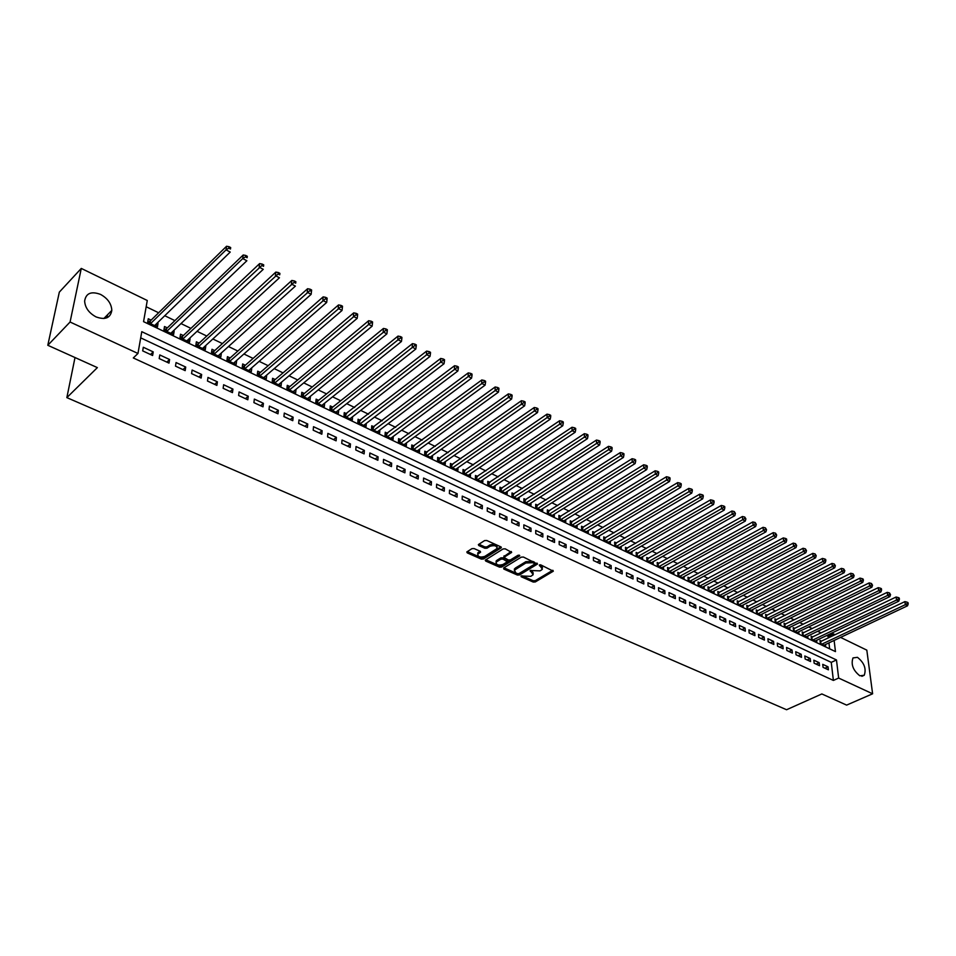 <?xml version="1.0" encoding="UTF-8"?>
<svg xmlns="http://www.w3.org/2000/svg" width="956" height="956" viewBox="0 0 956 956"><rect width="100%" height="100%" fill="white"/><g stroke="black" fill="none" stroke-linecap="round" stroke-linejoin="round"><path stroke-width="1.43" d="M521.056 575.966L521.163 576.719L533.185 582.037L535.288 581.953L553.297 571.198L540.833 564.912L539.339 564.96L542.363 569.19L541.466 569.991L539.985 570.875L530.15 570.493L533.185 574.687L530.843 576.337L521.056 575.966M100.523 294.4C107.681 298.356 111.446 303.697 111.816 310.401C110.49 318.025 105.244 320.188 96.066 316.914C88.944 313.042 85.12 307.772 84.63 301.068C85.921 293.205 91.226 290.983 100.523 294.4M857.472 657.334C864.224 662.759 866.483 668.734 864.248 675.259L859.85 675.808C853.099 670.443 850.804 664.468 852.991 657.919L857.472 657.334M474.092 548.565L471.929 548.648L466.815 551.959L467.281 552.903L481.286 559.093L483.437 559.009L501.279 547.776L500.836 546.844L486.771 540.499L484.584 540.582L478.37 544.609L478.825 545.553L484.847 548.254L487.022 548.17L489.986 546.294C494.622 545.028 496.965 545.78 497 548.565L484.764 556.416C480.151 557.659 477.833 556.906 477.797 554.157L480.569 552.186L480.115 551.254L474.092 548.565M840.575 637.401L866.817 650.14L872.613 693.793L846.622 705.11L821.849 693.948L786.573 709.734L66.848 397.624L97.369 367.618L47.8 345.283L70.075 322.017L81.284 268.421L147.272 300.495L143.555 321.658L835.46 651.598L834.122 640.448M872.613 693.793L838.651 678.055L836.476 659.963L141.787 331.684L137.963 353.469L70.075 322.017M137.963 353.469L133.302 357.95L833.393 680.433L838.651 678.055M503.645 567.96L503.824 569.059L517.375 575.046L519.49 574.974L537.463 564.064L523.446 557.049L521.295 557.133L503.645 567.96M499.486 567.135L485.708 561.053L485.254 560.132L503.095 548.935L505.258 548.84L511.639 552.437L503.932 557.348L508.281 560.001L510.432 559.917L517.925 555.305L519.741 555.878L501.613 567.063L499.486 567.135L499.498 565.821L485.779 559.75M157.214 323.044L158.039 323.439L155.41 325.984M151.12 320.129L148.264 318.766L147.654 322.28L157.441 326.952L158.039 323.439M173.418 330.8L174.147 331.158L171.506 333.668M167.324 327.884L164.504 326.534L163.918 330.047L173.586 334.66L174.147 331.158M189.407 338.46L190.065 338.783L187.412 341.256M183.325 335.556L180.541 334.218L179.991 337.719L189.527 342.272L190.065 338.783M205.193 346.024L205.767 346.299L203.102 348.749M199.123 343.12L196.374 341.794L195.849 345.295L205.265 349.788L205.767 346.299M220.776 353.493L218.601 356.146M214.718 350.577L211.993 349.287L211.503 352.764L220.8 357.197L221.278 353.732M236.168 360.854L233.897 363.459M230.109 357.962L227.432 356.672L226.966 360.149L236.144 364.523L236.598 361.069M251.368 368.144L249.014 370.677M245.322 365.24L242.669 363.973L242.226 367.439L251.297 371.765L251.727 368.311M266.377 375.326L263.94 377.799M260.343 372.434L257.726 371.179L257.307 374.632L266.27 378.911L266.664 375.469M281.207 382.424L278.686 384.838M275.173 379.532L272.591 378.301L272.197 381.743L281.052 385.961L281.423 382.531M295.858 389.439L293.253 391.793M289.823 386.559L287.278 385.328L286.908 388.757L295.643 392.94L296.002 389.51M310.318 396.37L307.641 398.664M304.307 393.49L301.785 392.283L301.439 395.7L310.079 399.823L310.401 396.405M318.599 400.337L316.113 399.142L315.791 402.548L324.323 406.623L324.634 403.217L321.861 405.452M332.736 407.101L330.274 405.918L329.975 409.323L338.4 413.339L338.687 410.016M346.693 413.781L344.268 412.622L343.993 416.015L352.31 419.983L352.561 416.744M360.484 420.389L358.082 419.242L357.831 422.624L366.064 426.543L366.279 423.4M374.119 426.926L371.741 425.779L371.514 429.148L379.64 433.032L379.843 429.961M387.586 433.367L385.244 432.243L385.029 435.601L393.071 439.437L393.251 436.45M400.911 439.748L398.592 438.637L398.401 441.983L406.336 445.771L406.491 442.867M414.067 446.046L411.773 444.958L411.606 448.292L419.457 452.033L419.588 449.189M427.069 452.284L424.811 451.196L424.655 454.518L432.423 458.223L432.53 455.45M439.939 458.438L437.693 457.362L437.561 460.684L445.233 464.341L445.329 461.64M452.642 464.532L450.431 463.469L450.324 466.767L457.9 470.388L457.984 467.747M465.214 470.543L463.027 469.504L462.931 472.79L470.436 476.375L470.495 473.794M477.642 476.494L475.479 475.467L475.407 478.741L482.816 482.29L482.864 479.757M489.926 482.386L487.787 481.358L487.727 484.632L495.065 488.134L495.1 485.66M502.079 488.205L499.964 487.19L499.928 490.452L507.17 493.917L507.194 491.504M514.101 493.953L512.01 492.949L511.986 496.212L519.156 499.63L519.168 497.275M525.979 499.653L523.912 498.662L523.9 501.9L530.998 505.282L530.998 502.976M537.738 505.282L535.695 504.302L535.695 507.528L542.709 510.874L542.697 508.616M549.365 510.839L547.334 509.871L547.358 513.097L554.301 516.407L554.277 514.197M560.861 516.348L558.866 515.392L558.902 518.606L565.761 521.88L565.725 519.706M572.238 521.797L570.254 520.853L570.314 524.055L577.101 527.294L577.066 525.167M583.495 527.186L581.535 526.254L581.606 529.445L588.322 532.647L588.275 530.568M594.632 532.516L592.684 531.596L592.768 534.774L599.412 537.941L599.364 535.898M605.65 537.798L603.726 536.878L603.822 540.044L610.394 543.187L610.334 541.18M616.548 543.02L614.648 542.112L614.756 545.267L621.257 548.374L621.185 546.414M627.327 548.182L625.451 547.286L625.571 550.429L632.012 553.512L631.928 551.576M637.999 553.297L636.146 552.401L636.278 555.544L642.647 558.591L642.563 556.691M648.562 558.352L646.722 557.467L646.877 560.598L653.175 563.61L653.091 561.758M659.019 563.359L657.202 562.486L657.358 565.605L663.595 568.581L663.5 566.765M669.367 568.306L667.563 567.446L667.73 570.565L673.908 573.504L673.801 571.712M679.608 573.218L677.816 572.357L678.007 575.464L684.114 578.38L684.006 576.623M689.742 578.069L687.973 577.221L688.177 580.316L694.223 583.208L694.104 581.475M699.768 582.873L698.023 582.037L698.238 585.12L704.225 587.976L704.106 586.279M709.699 587.629L707.978 586.805L708.193 589.876L714.12 592.708L714.001 591.035M719.533 592.338L717.825 591.513L718.052 594.584L723.919 597.38L723.8 595.743M729.273 596.998L727.576 596.186L727.815 599.245L733.622 602.017L733.491 600.404M738.904 601.611L737.231 600.81L737.482 603.857L743.23 606.606L743.099 605.017M748.452 606.188L746.791 605.387L747.054 608.422L752.742 611.147L752.611 609.581M757.893 610.705L756.256 609.916L756.531 612.951L762.171 615.64L762.028 614.099M767.25 615.186L765.625 614.409L765.911 617.421L771.492 620.097L771.349 618.58M776.523 619.631L774.91 618.855L775.197 621.866L780.729 624.507L780.586 623.013M785.701 624.017L784.099 623.252L784.398 626.252L789.883 628.869L789.728 627.399M794.783 628.367L793.193 627.614L793.516 630.602L798.941 633.195L798.786 631.749M803.781 632.681L802.215 631.928L802.538 634.915L807.904 637.473L807.748 636.051M812.696 636.947L811.142 636.206L811.477 639.182L816.794 641.715L816.639 640.317M823.08 667.348L828.386 669.821L828.039 666.81L822.734 664.336L823.08 667.348M814.154 663.201L819.519 665.699L819.173 662.675L813.819 660.178L814.154 663.201M805.143 659.007L810.557 661.528L810.222 658.493L804.809 655.971L805.143 659.007M796.037 654.776L801.51 657.322L801.188 654.274L795.727 651.729L796.037 654.776M786.86 650.498L792.381 653.067L792.058 650.02L786.549 647.451L786.86 650.498M777.575 646.184L783.155 648.777L782.845 645.718L777.276 643.125L777.575 646.184M768.206 641.835L773.846 644.452L773.547 641.38L767.919 638.751L768.206 641.835M758.741 637.425L764.43 640.078L764.143 636.995L758.467 634.342L758.741 637.425M749.181 632.98L754.929 635.656L754.654 632.561L748.918 629.885L749.181 632.98M739.538 628.486L745.333 631.187L745.071 628.092L739.275 625.391L739.538 628.486M729.787 623.957L735.642 626.682L735.391 623.575L729.536 620.838L729.787 623.957M719.928 619.38L725.855 622.129L725.616 619.01L719.701 616.25L719.928 619.38M709.985 614.744L715.96 617.528L715.733 614.397L709.758 611.613L709.985 614.744M699.935 610.071L705.97 612.88L705.755 609.737L699.72 606.929L699.935 610.071M689.778 605.351L695.884 608.183L695.669 605.04L689.575 602.196L689.778 605.351M679.513 600.571L685.679 603.439L685.488 600.284L679.322 597.404L679.513 600.571M669.14 595.755L675.378 598.647L675.199 595.48L668.973 592.577L669.14 595.755M658.672 590.88L664.97 593.807L664.79 590.629L658.505 587.689L658.672 590.88M648.084 585.956L654.454 588.92L654.286 585.729L647.929 582.754L648.084 585.956M637.389 580.973L643.818 583.973L643.675 580.77L637.246 577.771L637.389 580.973M626.574 575.954L633.075 578.978L632.944 575.763L626.443 572.728L626.574 575.954M615.64 570.863L622.213 573.923L622.093 570.696L615.533 567.637L615.64 570.863M604.598 565.725L611.243 568.82L611.135 565.582L604.503 562.486L604.598 565.725M593.437 560.539L600.153 563.658L600.057 560.419L593.353 557.288L593.437 560.539M582.144 555.293L588.932 558.447L588.86 555.185L582.085 552.03L582.144 555.293M570.744 549.975L577.603 553.177L577.543 549.903L570.684 546.712L570.744 549.975M559.212 544.621L566.143 547.836L566.095 544.562L559.164 541.335L559.212 544.621M547.549 539.196L554.552 542.458L554.528 539.172L547.525 535.898L547.549 539.196M535.754 533.711L542.841 537.009L542.829 533.711L535.742 530.401L535.754 533.711M523.828 528.166L530.998 531.5L530.998 528.19L523.84 524.844L523.828 528.166M511.771 522.55L519.024 525.931L519.036 522.609L511.807 519.228L511.771 522.55M499.582 516.885L506.919 520.291L506.943 516.969L499.63 513.551L499.582 516.885M487.249 511.149L494.67 514.591L494.718 511.257L487.309 507.803L487.249 511.149M474.785 505.342L482.278 508.831L482.35 505.485L474.857 501.984L474.785 505.342M462.166 499.474L469.755 503.011L469.838 499.641L462.262 496.104L462.166 499.474M449.404 493.547L457.076 497.108L457.183 493.738L449.523 490.165L449.404 493.547M436.498 487.536L444.253 491.145L444.385 487.763L436.629 484.142L436.498 487.536M423.436 481.466L431.287 485.122L431.431 481.716L423.592 478.06L423.436 481.466M410.22 475.323L418.166 479.016L418.334 475.61L410.399 471.906L410.22 475.323M396.848 469.097L404.89 472.838L405.081 469.42L397.051 465.68L396.848 469.097M383.32 462.812L391.458 466.588L391.661 463.158L383.535 459.37L383.32 462.812M369.637 456.442L377.871 460.266L378.086 456.825L369.876 452.989L369.637 456.442M355.775 449.989L364.117 453.873L364.356 450.419L356.038 446.536L355.775 449.989M341.758 443.476L350.195 447.396L350.458 443.931L342.033 439.999L341.758 443.476M327.561 436.868L336.094 440.835L336.393 437.37L327.872 433.391L327.561 436.868M313.198 430.188L321.837 434.203L322.148 430.726L313.52 426.699L313.198 430.188M298.654 423.424L307.402 427.487L307.736 423.998L299.001 419.923L298.654 423.424M283.92 416.577L292.775 420.688L293.145 417.186L284.302 413.064L283.92 416.577M269.018 409.634L277.981 413.805L278.363 410.291L269.413 406.109L269.018 409.634M253.914 402.619L262.996 406.838L263.414 403.312L254.344 399.082L253.914 402.619M238.63 395.509L247.819 399.775L248.261 396.238L239.084 391.96L238.63 395.509M223.142 388.303L232.463 392.629L232.929 389.08L223.632 384.742L223.142 388.303M207.464 381.014L216.893 385.399L217.394 381.838L207.978 377.441L207.464 381.014M191.582 373.617L201.142 378.062L201.656 374.489L192.12 370.044L191.582 373.617M175.498 366.136L185.177 370.641L185.727 367.056L176.059 362.551L175.498 366.136M159.198 358.56L168.997 363.113L169.582 359.516L159.795 354.951L159.198 358.56M833.393 680.433L831.254 662.365L140.699 337.862M153.223 351.892L143.304 347.255L142.683 350.876L152.613 355.501L153.223 351.892L150.486 354.509M828.362 637.939L828.171 636.326L826.605 635.573M821.12 632.92L817.715 631.271M812.206 628.606L808.728 626.921M803.207 624.256L799.658 622.535M794.125 619.87L790.493 618.114M784.948 615.437L781.243 613.644M775.686 610.956L771.898 609.127M766.33 606.439L762.458 604.562M756.877 601.874L752.922 599.962M747.329 597.261L743.302 595.313M737.697 592.601L733.575 590.605M727.958 587.892L723.752 585.861M718.123 583.136L713.833 581.069M708.193 578.344L703.807 576.229M698.155 573.492L693.686 571.33M688.009 568.593L683.456 566.382M677.768 563.646L673.108 561.387M667.419 558.639L662.663 556.344M656.963 553.584L652.112 551.242M646.387 548.481L641.44 546.091M635.716 543.319L630.661 540.881M624.913 538.097L619.763 535.611M614.015 532.827L608.757 530.293M602.985 527.497L597.62 524.916M591.836 522.119L586.375 519.478M580.579 516.67L574.998 513.981M569.19 511.173L563.502 508.413M557.671 505.605L551.875 502.796M546.043 499.976L540.116 497.12M534.273 494.3L528.226 491.372M522.37 488.54L516.204 485.564M510.337 482.732L504.051 479.697M498.172 476.853L491.754 473.746M485.863 470.902L479.326 467.747M473.423 464.891L466.743 461.664M460.84 458.808L454.028 455.522M448.101 452.654L441.158 449.296M435.219 446.428L428.145 443.01M422.194 440.13L414.964 436.641M409.013 433.761L401.64 430.2M395.665 427.32L388.148 423.687M382.173 420.795L374.501 417.091M368.514 414.187L360.699 410.411M354.688 407.519L346.717 403.659M340.706 400.755L332.569 396.824M326.546 393.908L318.24 389.905M312.218 386.989L303.745 382.89M297.71 379.974L289.071 375.804M283.024 372.876L274.205 368.622M268.146 365.694L259.16 361.344M253.089 358.416L243.923 353.983M237.853 351.043L228.484 346.526M222.413 343.586L212.865 338.974M206.771 336.034L197.032 331.326M190.937 328.374L180.995 323.57M174.888 320.619L164.755 315.719M158.636 312.767L146.172 306.745M829.653 648.825L828.948 642.886M821.527 641.177L819.985 640.448L820.332 643.4L825.602 645.921L825.434 644.535M75.01 357.544L66.848 397.624M47.8 345.283L59.332 292.118L81.284 268.421M828.171 636.326L833.333 633.876L835.102 634.736M833.524 635.489L833.333 633.876M831.254 662.365L836.476 659.963M828.039 666.81L824.956 668.22M819.173 662.675L816.089 664.097M810.222 658.493L807.139 659.939M801.188 654.274L798.105 655.732M792.058 650.02L788.987 651.49M782.845 645.718L779.761 647.212M773.547 641.38L770.464 642.874M764.143 636.995L761.072 638.512M754.654 632.561L751.571 634.091M745.071 628.092L741.987 629.634M735.391 623.575L732.308 625.128M725.616 619.01L722.533 620.587M715.733 614.397L712.65 615.987M705.755 609.737L702.672 611.35M695.669 605.04L692.598 606.654M685.488 600.284L682.417 601.922M675.199 595.48L672.116 597.142M664.79 590.629L661.719 592.302M654.286 585.729L651.215 587.414M643.675 580.77L640.604 582.479M632.944 575.763L629.873 577.484M622.093 570.696L619.034 572.441M611.135 565.582L608.076 567.35M600.057 560.419L596.998 562.2M588.86 555.185L585.813 556.99M577.543 549.903L574.496 551.72M566.095 544.562L563.048 546.402M554.528 539.172L551.481 541.024M542.829 533.711L539.793 535.587M530.998 528.19L527.975 530.09M519.036 522.609L516.013 524.521M506.943 516.969L503.932 518.905M494.718 511.257L491.707 513.217M482.35 505.485L479.338 507.469M469.838 499.641L466.839 501.649M457.183 493.738L454.196 495.77M444.385 487.763L441.397 489.819M431.431 481.716L428.455 483.796M418.334 475.61L415.358 477.713M405.081 469.42L402.118 471.547M391.661 463.158L388.71 465.309M378.086 456.825L375.146 459M364.356 450.419L361.428 452.618M350.458 443.931L347.53 446.165M336.393 437.37L333.477 439.617M322.148 430.726L319.244 432.996M307.736 423.998L304.844 426.304M293.145 417.186L290.266 419.517M278.363 410.291L275.507 412.657M263.414 403.312L260.558 405.703M248.261 396.238L245.429 398.664M232.929 389.08L230.097 391.542M217.394 381.838L214.586 384.324M201.656 374.489L198.86 377.011M185.727 367.056L182.943 369.602M169.582 359.516L166.822 362.097M107.526 314.906L106.976 317.774M533.305 573.182L531.823 570.648L531.823 571.963M531.046 570.302L531.823 570.648M542.494 567.673L541 565.139L541.012 566.454M540.2 564.769L541 565.139M522 575.775L533.185 580.734L535.276 580.65L552.747 570.29M503.92 567.78L517.387 573.743L519.502 573.66L536.925 563.144M517.483 573.672L518.965 573.612L534.488 564.243L534.38 563.466L532.719 562.714L525.872 562.976L514.436 570.158L515.822 572.943L517.483 573.672M534.679 563.682L534.38 562.14L534.38 563.466M514.304 570.374L515.284 568.103L525.872 561.662L532.719 561.399L534.38 562.14M511.137 551.493L503.943 556.595M518.905 555.113L501.625 565.737L501.613 567.063M496.785 561.71L496.128 562.283C496.188 564.972 498.494 565.701 503.023 564.47L507.349 561.746L503.011 559.105L500.86 559.188L496.785 561.71L496.809 560.383L496.068 562.379M507.361 561.184L506.919 559.523L506.907 560.849M496.809 560.383L500.872 557.862L503.023 557.778L506.919 559.523M499.498 565.821L501.625 565.737M477.713 554.265L477.821 552.831L480.091 551.242M497.108 547.107C496.845 544.394 494.479 543.689 490.01 544.968L489.986 546.294M478.86 544.227L484.871 546.928L487.046 546.844L490.01 544.968M467.281 552.903L467.305 551.588L481.31 557.778L483.461 557.695L500.789 546.82M824.06 645.192L907.531 605.805L905.344 604.67L904.89 601.623L820.14 641.751M907.328 603.403L908.2 603.857L908.021 602.65L907.136 602.184L907.328 603.403L905.344 604.67L821.873 644.141M908.2 603.857L907.531 605.805M904.89 601.623L907.136 602.184M815.241 640.974L898.748 601.216L896.537 600.069L896.095 597.022L811.286 637.533M898.532 598.803L899.417 599.257L899.238 598.038L898.353 597.584L898.532 598.803L896.537 600.069L813.03 639.923M899.417 599.257L898.748 601.216M896.095 597.022L898.353 597.584M806.35 636.732L889.881 596.592L887.646 595.421L887.204 592.361L802.359 633.266M889.654 594.154L890.538 594.62L889.474 592.923L889.654 594.154L887.646 595.421L804.104 635.656M890.538 594.62L889.881 596.592M887.204 592.361L889.474 592.923M797.352 632.442L880.918 591.907L878.66 590.736L878.229 587.665L793.337 628.976M880.679 589.446L881.575 589.924L881.408 588.693L880.5 588.227L880.679 589.446L878.66 590.736L795.093 631.354M881.575 589.924L880.918 591.907M878.229 587.665L880.5 588.227M788.282 628.104L871.872 587.187L869.59 585.992L869.171 582.909L784.231 624.627M871.609 584.702L872.517 585.18L871.442 583.471L871.609 584.702L869.59 585.992L785.999 627.017M872.517 585.18L871.872 587.187M869.171 582.909L871.442 583.471M779.116 623.73L862.73 582.407L860.424 581.2L860.006 578.117L775.041 620.241M862.455 579.91L863.376 580.4L863.208 579.157L862.288 578.679L862.455 579.91L860.424 581.2L776.822 622.631M863.376 580.4L862.73 582.407M860.006 578.117L862.288 578.679M769.867 619.321L853.493 577.579L851.163 576.372L850.756 573.277L765.756 615.819M853.206 575.07L854.138 575.56L853.051 573.827L853.206 575.07L851.163 576.372L767.537 618.209M854.138 575.56L853.493 577.579M850.756 573.277L853.051 573.827M760.522 614.851L844.16 572.704L841.806 571.485L841.411 568.378L756.387 611.35M843.861 570.182L844.805 570.672L843.706 568.94L843.861 570.182L841.806 571.485L758.18 613.74M844.805 570.672L844.16 572.704M841.411 568.378L843.706 568.94M751.093 610.346L834.731 567.78L832.353 566.55L831.971 563.431L746.911 606.833M834.421 565.235L835.377 565.725L834.265 563.992L834.421 565.235L832.353 566.55L748.715 609.223M835.377 565.725L834.731 567.78M831.971 563.431L834.265 563.992M741.557 605.805L825.207 562.809L822.805 561.554L822.435 558.435L737.351 602.28M824.885 560.24L825.841 560.742L825.697 559.487L824.729 558.985L824.885 560.24L822.805 561.554L739.167 604.658M825.841 560.742L825.207 562.809M822.435 558.435L824.729 558.985M731.938 601.205L815.588 557.79L813.162 556.523L812.791 553.381L727.695 597.667M815.253 555.197L816.221 555.699L815.098 553.942L815.253 555.197L813.162 556.523L729.512 600.057M816.221 555.699L815.588 557.79M812.791 553.381L815.098 553.942M722.21 596.568L805.86 552.711L803.41 551.433L803.052 548.278L717.932 593.019M805.514 550.094L806.482 550.608L805.37 548.84L805.514 550.094L803.41 551.433L719.772 595.397M806.482 550.608L805.86 552.711M803.052 548.278L805.37 548.84M712.399 591.884L796.025 547.573L793.552 546.282L793.217 543.128L708.085 588.322M795.667 544.944L796.659 545.458L795.523 543.677L795.667 544.944L793.552 546.282L709.926 590.7M796.659 545.458L796.025 547.573M793.217 543.128L795.523 543.677M702.481 587.151L786.095 542.387L783.597 541.084L783.275 537.917L698.131 583.578M785.724 539.734L786.716 540.26L786.585 538.993L785.581 538.467L785.724 539.734L783.597 541.084L699.983 585.956M786.716 540.26L786.095 542.387M783.275 537.917L785.581 538.467M692.455 582.359L776.057 537.141L773.535 535.826L773.213 532.647L688.069 578.786M775.663 534.476L776.678 535.001L775.543 533.197L775.663 534.476L773.535 535.826L689.945 581.164M776.678 535.001L776.057 537.141M773.213 532.647L775.543 533.197M682.333 577.532L765.923 531.847L763.366 530.508L763.055 527.33L677.912 573.947M765.505 529.146L766.533 529.684L765.386 527.879L765.505 529.146L763.366 530.508L679.788 576.313M766.533 529.684L765.923 531.847M763.055 527.33L765.386 527.879M672.116 572.656L755.658 526.493L753.089 525.143L752.79 521.952L667.647 569.059M755.24 523.769L756.268 524.318L755.12 522.49L755.24 523.769L753.089 525.143L669.547 571.425M756.268 524.318L755.658 526.493M752.79 521.952L755.12 522.49M661.779 567.721L745.298 521.08L742.692 519.717L742.406 516.515L657.286 564.112M744.855 518.343L745.895 518.881L744.748 517.053L744.855 518.343L742.692 519.717L659.186 566.478M745.895 518.881L745.298 521.08M742.406 516.515L744.748 517.053M651.347 562.737L734.817 515.607L732.188 514.232L731.914 511.018L646.806 559.129M734.363 512.846L735.415 513.396L734.256 511.556L734.363 512.846L732.188 514.232L648.718 561.483M735.415 513.396L734.817 515.607M731.914 511.018L734.256 511.556M640.795 557.695L724.23 510.074L721.565 508.676L721.302 505.449L636.218 554.086M723.752 507.289L724.827 507.851L724.72 506.56L723.656 505.999L723.752 507.289L721.565 508.676L638.142 556.428M724.827 507.851L724.23 510.074M721.302 505.449L723.656 505.999M630.135 552.616L713.523 504.481L710.822 503.071L710.583 499.833L625.523 548.983M713.033 501.673L714.108 502.235L714.013 500.944L712.925 500.382L713.033 501.673L710.822 503.071L627.459 551.337M714.108 502.235L713.523 504.481M710.583 499.833L712.925 500.382M619.368 547.465L702.696 498.829L699.971 497.407L699.744 494.156L614.708 543.833M702.182 495.997L703.269 496.57L703.186 495.268L702.086 494.694L702.182 495.997L699.971 497.407L616.656 546.175M703.269 496.57L702.696 498.829M699.744 494.156L702.086 494.694M608.482 542.279L691.75 493.105L688.989 491.671L688.774 488.408L603.786 538.634M691.224 490.249L692.323 490.834L692.24 489.532L691.128 488.946L691.224 490.249L688.989 491.671L605.745 540.965M692.323 490.834L691.75 493.105M688.774 488.408L691.128 488.946M597.488 537.021L680.684 487.321L677.888 485.875L677.685 482.601L592.732 533.376M680.134 484.453L681.246 485.027L681.162 483.724L680.051 483.139L680.134 484.453L677.888 485.875L594.716 535.707M681.246 485.027L680.684 487.321M677.685 482.601L680.051 483.139M586.363 531.715L669.487 481.477L666.667 480.008L666.475 476.733L581.571 528.059M668.925 478.574L670.048 479.171L669.965 477.857L668.842 477.271L668.925 478.574L666.667 480.008L583.566 530.377M670.048 479.171L669.487 481.477M666.475 476.733L668.842 477.271M575.13 526.35L658.158 475.562L655.314 474.08L655.135 470.794L570.29 522.681M657.585 472.646L658.72 473.232L658.648 471.917L657.513 471.332L657.585 472.646L655.314 474.08L572.297 524.999M658.72 473.232L658.158 475.562M655.135 470.794L657.513 471.332M563.765 520.924L646.71 469.587L643.83 468.082L643.675 464.783L558.89 517.256M646.113 466.636L647.26 467.245L647.2 465.919L646.041 465.321L646.113 466.636L560.909 519.562M647.26 467.245L646.71 469.587M643.675 464.783L646.041 465.321M552.281 515.439L635.131 463.541L632.215 462.011L632.071 458.713L547.358 511.759M634.509 460.565L635.68 461.174L635.62 459.848L634.449 459.239L634.509 460.565L549.389 514.065M635.68 461.174L635.131 463.541M632.071 458.713L634.449 459.239M540.666 509.906L623.42 457.422L620.468 455.881L620.348 452.558L535.695 506.214M622.774 454.423L623.957 455.032L623.91 453.706L622.726 453.096L622.774 454.423L537.75 508.508M623.957 455.032L623.42 457.422M620.348 452.558L622.726 453.096M528.931 504.302L611.577 451.232L608.59 449.679L608.482 446.344L523.912 500.609M610.908 448.209L612.103 448.83L612.055 447.492L610.86 446.87L610.908 448.209L525.979 502.892M612.103 448.83L611.577 451.232M608.482 446.344L610.86 446.87M517.065 498.638L599.579 444.97L596.568 443.393L596.472 440.059L511.986 494.933M598.898 441.911L600.105 442.544L600.069 441.218L598.862 440.585L598.898 441.911L514.077 497.204M600.105 442.544L599.579 444.97M596.472 440.059L598.862 440.585M505.067 492.902L587.462 438.637L584.403 437.047L584.331 433.689L499.94 489.197M586.745 435.554L587.976 436.199L587.94 434.861L586.721 434.215L586.745 435.554L502.043 491.468M587.976 436.199L587.462 438.637M584.331 433.689L586.721 434.215M492.926 487.118L575.189 432.231L572.094 430.618L572.035 427.26L487.751 483.401M574.46 429.125L575.691 429.77L575.667 428.419L574.437 427.774L574.46 429.125L489.878 485.648M575.691 429.77L575.189 432.231M572.035 427.26L574.437 427.774M480.665 481.25L562.773 425.743L559.642 424.117L559.607 420.748L475.431 477.534M562.02 422.612L563.275 423.257L563.251 421.919L562.009 421.261L562.02 422.612L477.57 479.781M563.275 423.257L562.773 425.743M559.607 420.748L562.009 421.261M468.249 475.335L550.214 419.182L547.047 417.533L547.023 414.151L462.967 471.607M549.437 416.015L550.704 416.685L550.692 415.322L549.425 414.665L549.437 416.015L465.13 473.841M550.704 416.685L550.214 419.182M547.023 414.151L549.425 414.665M455.701 469.336L537.499 412.538L534.296 410.865L534.285 407.483L450.36 465.608M536.698 409.347L537.977 410.016L537.977 408.666L536.698 407.997L536.698 409.347L452.535 467.831M537.977 410.016L537.499 412.538M534.285 407.483L536.698 407.997M442.998 463.278L524.629 405.822L521.39 404.125L521.402 400.731L437.609 459.549M523.804 402.596L525.107 403.277L525.107 401.914L523.804 401.233L523.804 402.596L439.808 461.748M525.107 403.277L524.629 405.822M521.402 400.731L523.804 401.233M430.164 457.147L511.603 399.022L508.329 397.302L508.353 393.896L424.703 453.419M510.755 395.772L512.069 396.453L512.081 395.091L510.767 394.398L510.755 395.772L426.926 455.606M512.069 396.453L511.603 399.022M508.353 393.896L510.767 394.398M417.175 450.945L498.423 392.139L495.1 390.406L495.16 386.977L411.654 447.217M497.55 388.853L498.877 389.546L498.901 388.184L497.574 387.479L497.55 388.853L413.9 449.38M498.877 389.546L498.423 392.139M495.16 386.977L497.574 387.479M404.03 444.671L485.074 385.16L481.716 383.416L481.788 379.974L398.461 440.931M484.178 381.85L485.529 382.555L485.552 381.181L484.214 380.476L484.178 381.85L400.719 443.094M485.529 382.555L485.074 385.16M481.788 379.974L484.214 380.476M390.729 438.326L471.571 378.11L468.165 376.329L468.261 372.888L385.101 434.586M470.651 374.764L472.013 375.481L472.049 374.095L470.687 373.39L470.651 374.764L387.383 436.725M472.013 375.481L471.571 378.11M468.261 372.888L470.687 373.39M377.273 431.897L457.888 370.964L454.447 369.171L454.566 365.718L371.585 428.169M456.944 367.594L458.318 368.311L458.366 366.925L456.992 366.208L456.944 367.594L373.892 430.284M458.318 368.311L457.888 370.964M454.566 365.718L456.992 366.208M363.662 425.408L444.038 363.734L440.549 361.918L440.692 358.452L357.903 421.668M443.07 360.328L444.468 361.057L444.516 359.671L443.118 358.942L443.07 360.328L360.233 423.771M444.468 361.057L444.038 363.734M440.692 358.452L443.118 358.942M349.896 418.824L430.021 356.409L426.484 354.568L426.651 351.091L344.064 415.083M429.017 352.967L430.427 353.708L430.487 352.322L429.077 351.581L429.017 352.967L346.419 417.175M430.427 353.708L430.021 356.409M426.651 351.091L429.077 351.581M335.95 412.167L415.824 349L412.239 347.124L412.43 343.646L331.947 407.722L330.047 408.439M414.785 345.522L416.219 346.263L416.29 344.877L414.856 344.124L414.785 345.522L332.437 410.494M416.219 346.263L415.824 349M412.43 343.646L414.856 344.124M321.837 405.44L401.436 341.483L397.815 339.595L398.031 336.094L317.822 400.958L315.874 401.699M400.373 337.97L401.831 338.735L401.902 337.337L400.456 336.572L400.373 337.97L318.288 403.743M401.831 338.735L401.436 341.483M398.031 336.094L400.456 336.572M307.557 398.616L386.869 333.871L383.201 331.959L383.44 328.458L303.53 394.123L301.522 394.888M385.782 330.334L387.252 331.099L387.335 329.7L385.877 328.924L385.782 330.334L303.96 396.907M387.252 331.099L386.869 333.871M383.44 328.458L385.877 328.924M293.11 391.721L372.123 326.175L368.407 324.227L368.658 320.714L289.059 387.204L286.991 387.993M371 322.59L372.481 323.367L372.589 321.957L371.095 321.18L371 322.59L289.465 389.976M372.481 323.367L372.123 326.175M368.658 320.714L371.095 321.18M278.471 384.73L357.174 318.36L353.409 316.4L353.696 312.875L274.408 380.189L272.281 381.014M356.026 314.751L357.532 315.54L357.64 314.13L356.134 313.341L356.026 314.751L274.79 382.974M357.532 315.54L357.174 318.36M353.696 312.875L356.134 313.341M263.665 377.668L342.033 310.461L338.221 308.465L338.532 304.928L259.578 373.091L257.391 373.939M340.85 306.804L342.379 307.605L342.499 306.183L340.969 305.394L340.85 306.804L259.924 375.887M342.379 307.605L342.033 310.461M338.532 304.928L340.969 305.394M248.656 370.498L326.689 302.443L322.829 300.423L323.164 296.874L244.557 365.909L242.31 366.793M325.47 298.75L327.024 299.563L327.155 298.141L325.614 297.34L325.47 298.75L244.879 368.693M327.024 299.563L326.689 302.443M323.164 296.874L325.614 297.34M233.479 363.256L311.154 294.329L307.235 292.285L307.593 288.724L229.356 358.631L227.038 359.552M309.899 290.6L311.465 291.413L311.608 289.991L310.043 289.178L309.899 290.6L229.643 361.428M311.465 291.413L311.154 294.329M307.593 288.724L310.043 289.178M218.099 355.907L295.404 286.095L291.425 284.028L291.819 280.455L213.965 351.27L211.575 352.214M294.113 282.331L295.703 283.167L295.858 281.733L294.269 280.909L294.113 282.331L214.216 354.067M295.858 281.733L295.703 283.167M291.819 280.455L294.269 280.909M202.517 348.474L279.439 277.766L275.412 275.663L275.83 272.09L198.37 343.813L195.92 344.793M278.112 273.954L279.726 274.802L279.893 273.368L278.28 272.52L278.112 273.954L198.597 346.61M279.893 273.368L279.726 274.802M275.83 272.09L278.28 272.52M186.755 340.945L263.259 269.317L259.184 267.178L259.626 263.593L182.536 336.297L180.051 337.277M261.896 265.469L263.533 266.318L263.713 264.884L262.075 264.035L261.896 265.469L182.775 339.045M263.713 264.884L263.533 266.318M259.626 263.593L262.075 264.035M170.777 333.321L246.863 260.749L242.728 258.586L243.206 254.989L166.523 328.661L163.99 329.665M245.465 256.865L247.114 257.726L247.305 256.292L245.656 255.419L245.465 256.865L242.728 258.586L166.75 331.397M247.305 256.292L247.114 257.726M243.206 254.989L245.656 255.419M154.597 325.602L230.229 252.061L226.046 249.875L226.56 246.266L150.391 320.846L147.714 321.957M228.795 248.142L230.48 249.014L230.683 247.568L229.01 246.696L228.795 248.142L226.046 249.875L150.51 323.654M230.683 247.568L230.48 249.014M226.56 246.266L229.01 246.696M521.175 575.906L521.163 576.719M539.435 564.912L539.435 565.749M530.257 570.433L530.257 571.27M552.998 570.409L553.01 571.449M535.276 580.65L535.288 581.953M533.185 580.734L533.185 582.037M537.176 563.263L537.188 564.303M519.502 573.66L519.49 574.974M517.387 573.743L517.375 575.046M503.836 567.828L503.824 569.059M532.719 561.399L532.719 562.714M525.872 561.662L525.872 562.976M515.284 568.103L515.272 569.418M485.732 559.786L485.708 561.053M511.388 551.624L511.376 552.664M504.206 555.795L504.182 557.121M519.562 555.305L519.55 556.034M503.023 557.778L503.011 559.105M500.872 557.862L500.86 559.188M480.354 551.385L480.342 552.389M478.454 552.281L478.418 553.608M487.046 546.844L487.022 548.17M484.871 546.928L484.847 548.254M478.848 544.239L478.825 545.553M501.04 546.952L501.028 547.991M483.461 557.695L483.437 559.009M481.31 557.778L481.286 559.093M820.702 641.572L820.941 643.699M820.248 641.727L820.451 643.46M811.871 637.341L812.11 639.48M811.417 637.497L811.62 639.241M802.956 633.087L803.183 635.226M802.502 633.242L802.693 634.987M793.958 628.773L794.185 630.924M793.504 628.928L793.695 630.685M784.864 624.423L785.091 626.586M784.422 624.591L784.601 626.347M775.698 620.038L775.902 622.201M775.244 620.193L775.412 621.962M766.425 615.604L766.628 617.767M765.971 615.772L766.138 617.54M757.068 611.123L757.272 613.298M756.614 611.29L756.782 613.071M747.628 606.606L747.819 608.793M747.174 606.773L747.329 608.554M738.08 602.041L738.259 604.228M737.626 602.208L737.781 604.001M728.448 597.428L728.615 599.627M727.994 597.596L728.137 599.388M718.709 592.768L718.876 594.979M718.255 592.947L718.386 594.74M708.874 588.071L709.041 590.282M708.42 588.239L708.551 590.043M698.944 583.315L699.099 585.538M698.489 583.495L698.609 585.299M688.918 578.511L689.061 580.734M688.463 578.691L688.571 580.507M678.784 573.672L678.915 575.894M678.318 573.839L678.437 575.667M668.543 568.772L668.662 571.007M668.089 568.951L668.184 570.78M658.194 563.825L658.314 566.06M657.74 564.004L657.836 565.832M647.75 558.818L647.857 561.064M647.284 558.997L647.367 560.837M637.186 553.763L637.282 556.022M636.72 553.942L636.804 555.795M626.515 548.66L626.598 550.919M626.049 548.84L626.12 550.692M615.724 543.498L615.807 545.768M615.27 543.689L615.329 545.541M604.825 538.288L604.897 540.558M604.371 538.467L604.419 540.331M593.807 533.018L593.867 535.3M593.353 533.209L593.401 535.073M582.682 527.688L582.73 529.983M582.216 527.879L582.252 529.755M571.425 522.299L571.461 524.605M570.959 522.502L570.995 524.378M560.049 516.861L560.073 519.168M559.583 517.053L559.607 518.941M548.553 511.352L548.565 513.671M548.087 511.556L548.099 513.456M536.925 505.796L536.937 508.114M536.459 505.999L536.471 507.899M525.179 500.167L525.167 502.498M524.713 500.37L524.701 502.282M513.288 494.491L513.276 496.821M512.822 494.694L512.81 496.606M501.279 488.743L501.243 491.085M500.813 488.946L500.789 490.858M489.125 482.923L489.09 485.278M488.659 483.139L488.624 485.062M476.841 477.044L476.781 479.41M476.375 477.259L476.327 479.183M464.413 471.105L464.341 473.471M463.947 471.32L463.887 473.256M451.841 465.082L451.77 467.46M451.375 465.309L451.316 467.245M439.139 459L439.043 461.39M438.673 459.227L438.589 461.174M426.28 452.857L426.173 455.247M425.814 453.072L425.719 455.032M413.267 446.631L413.147 449.021M412.801 446.858L412.705 448.818M400.11 440.334L399.978 442.736M399.644 440.561L399.536 442.532M386.798 433.964L386.654 436.378M386.332 434.191L386.212 436.163M373.33 427.523L373.163 429.937M372.864 427.75L372.732 429.734M359.707 420.999L359.516 423.424M359.241 421.238L359.086 423.221M345.905 414.402L345.714 416.84M345.439 414.641L345.283 416.625M331.947 407.722L331.744 410.16M331.493 407.961L331.314 409.957M317.822 400.958L317.595 403.408M317.356 401.209L317.177 403.205M303.53 394.123L303.279 396.585M303.064 394.374L302.861 396.382M289.059 387.204L288.796 389.666M288.593 387.443L288.377 389.462M274.408 380.189L274.133 382.663M273.942 380.44L273.715 382.46M259.578 373.091L259.279 375.577M259.112 373.354L258.873 375.373M244.557 365.909L244.246 368.395M244.091 366.172L243.84 368.203M229.356 358.631L229.022 361.129L229.356 358.631M228.89 358.894L228.615 360.938M213.965 351.27L213.606 353.768L213.941 351.282M213.499 351.533L213.212 353.577M198.37 343.813L198 346.311M197.904 344.076L197.605 346.132M182.584 336.249L182.19 338.771M182.118 336.524L181.795 338.579M166.583 328.601L166.165 331.123M166.129 328.876L165.782 330.943M150.391 320.846L149.949 323.379M149.925 321.132L149.566 323.2M111.816 310.401L103.857 318.515M864.248 675.259L861.858 676.322M514.447 568.844L514.436 570.158M503.955 556.022L503.932 557.348M496.14 560.969L496.128 562.283M477.821 552.831L477.797 554.157M501.291 547.179L501.279 547.776M198.334 343.837L197.964 346.299M182.536 336.297L182.142 338.747M166.523 328.661L166.117 331.099M150.307 320.917L149.889 323.355"/></g></svg>

